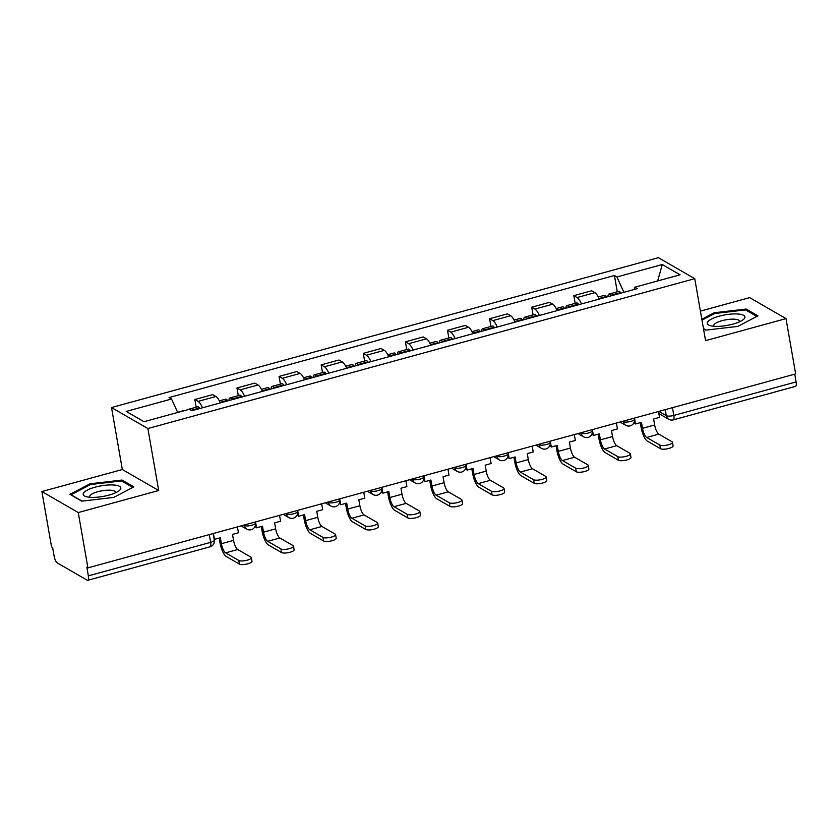 <?xml version="1.0" encoding="UTF-8"?>
<svg xmlns="http://www.w3.org/2000/svg" width="838" height="838" viewBox="0 0 838 838"><rect width="100%" height="100%" fill="white"/><g stroke="black" fill="none" stroke-linecap="round" stroke-linejoin="round"><path stroke-width="1.26" d="M41.9 491.56L78.259 512.552L87.906 567.86L795.66 373.916L786.002 318.608L705.565 340.657L694.754 278.677L658.396 257.695L111.517 407.551L122.338 469.521L41.9 491.56L51.547 546.868L52.616 547.476L54.114 556.097A5.876 1.802 -105.3 0 0 57.204 562.874L87.204 580.2A5.876 1.802 -105.3 0 0 87.791 580.305A5.876 1.802 -105.3 0 0 88.357 575.863L210.631 542.354A5.876 1.655 -9.9 0 0 214.308 540.122L213.156 533.534M786.002 318.608L749.643 297.626L700.411 311.118M78.259 512.552L158.696 490.513L147.876 428.543L694.754 278.677M87.906 567.86L86.848 567.242L88.357 575.863M794.749 374.167L796.1 381.919A5.876 1.802 74.7 0 1 795.534 386.37L673.26 419.869A5.876 1.802 -105.3 0 0 673.825 415.428L796.1 381.919M599.275 299.072A13.523 4.148 -105.3 0 0 594.875 292.651L591.638 290.786L573.821 295.667L577.057 297.532A13.523 4.148 74.7 0 1 581.457 303.953M575.161 303.346L573.821 295.667M557.165 310.605A13.523 4.148 -105.3 0 0 552.766 304.194L549.529 302.329L531.721 307.211L534.948 309.075A13.523 4.148 74.7 0 1 539.347 315.486M533.062 314.889L531.721 307.211M515.056 322.148A13.523 4.148 -105.3 0 0 510.656 315.727L507.419 313.862L489.612 318.744L492.838 320.608A13.523 4.148 74.7 0 1 497.248 327.03M490.953 326.422L489.612 318.744M472.946 333.681A13.523 4.148 -105.3 0 0 468.547 327.27L465.31 325.406L447.502 330.287L450.729 332.152A13.523 4.148 74.7 0 1 455.139 338.562M448.843 337.965L447.502 330.287M430.837 345.225A13.523 4.148 -105.3 0 0 426.437 338.803L423.211 336.939L405.393 341.82L408.619 343.685A13.523 4.148 74.7 0 1 413.029 350.106M406.734 349.509L405.393 341.82M388.738 356.768A13.523 4.148 -105.3 0 0 384.328 350.347L381.101 348.482L363.283 353.364L366.52 355.228A13.523 4.148 74.7 0 1 370.92 361.649M364.624 361.042L363.283 353.364M346.628 368.301A13.523 4.148 -105.3 0 0 342.218 361.89L338.992 360.015L321.174 364.897L324.411 366.772A13.523 4.148 74.7 0 1 328.81 373.182M322.515 372.585L321.174 364.897M304.519 379.844A13.523 4.148 -105.3 0 0 300.119 373.423L296.882 371.559L279.064 376.44L282.301 378.305A13.523 4.148 74.7 0 1 286.701 384.726M280.405 384.118L279.064 376.44M262.409 391.377A13.523 4.148 -105.3 0 0 258.01 384.967L254.773 383.102L236.955 387.984L240.192 389.848A13.523 4.148 74.7 0 1 244.591 396.259M238.296 395.662L236.955 387.984M220.3 402.921A13.523 4.148 -105.3 0 0 215.9 396.5L212.663 394.635L194.845 399.517L198.082 401.381A13.523 4.148 74.7 0 1 202.482 407.802M196.186 407.195L194.845 399.517M623.922 292.315L616.925 276.949L662.271 264.525L680.079 274.801L634.733 287.235L634.125 289.519M616.925 276.949L614.432 275.513L169.056 397.558L171.539 399.003L126.192 411.427L144 421.703L189.346 409.279L191.839 410.714L637.215 288.67L634.733 287.235M111.517 407.551L147.876 428.543M703.491 328.768L705.847 330.13L737.796 326.401L757.94 315.853L746.134 309.033L714.175 312.763L701.825 319.226M122.338 469.521L158.696 490.513M81.778 501.145L113.727 497.416L133.871 486.868L122.055 480.048L90.106 483.777L69.963 494.326L81.778 501.145M617.271 291.813L614.432 275.513M171.539 399.003L177.687 412.474M662.271 264.525L657.683 280.94M714.332 313.684L714.175 312.763M746.365 310.353L746.134 309.033M90.263 484.699L90.106 483.777M122.296 481.368L122.055 480.048M659.873 445.083A6.62 1.865 -9.9 0 0 667.31 445.051A6.62 1.865 -9.9 0 0 672.464 442.286A6.62 1.865 -9.9 0 0 672.013 441.752L658.815 434.136L646.674 437.467L659.873 445.083L660.501 448.697L647.303 441.081A11.763 3.603 74.7 0 1 641.122 427.516L640.274 422.656M672.464 442.286L673.092 445.9A6.62 1.865 170.1 0 1 667.938 448.665A6.62 1.865 170.1 0 1 660.501 448.697M634.492 418.078L635.518 423.965L641.458 422.331L642.495 428.312A7.94 2.43 -105.3 0 0 646.674 437.467M635.518 423.965L634.031 422.509M611.091 295.835A22.343 6.851 -105.3 0 0 610.871 295.531L610.703 295.301A7.427 2.273 -105.3 0 0 608.901 294.107A7.427 2.273 -105.3 0 0 607.927 296.694M608.901 294.107L618.758 291.404A7.427 2.273 74.7 0 1 620.56 292.598L620.728 292.829A22.343 6.851 74.7 0 1 620.948 293.132M598.301 297.008L604.586 295.29A7.427 2.273 74.7 0 1 606.387 296.484L606.555 296.715A22.343 6.851 74.7 0 1 606.775 297.019M658.511 411.5L659.537 417.376L653.609 419.01L654.646 424.981A7.94 2.43 -105.3 0 0 658.815 434.136M737.838 313.988A19.106 5.384 -9.9 0 0 713.368 318.147A19.106 5.384 -9.9 0 0 710.341 325.668A19.106 5.384 -9.9 0 0 714.332 326.286A19.106 5.384 -9.9 0 0 742.761 320.011A19.106 5.384 -9.9 0 0 737.838 313.988M739.462 321.844A13.083 3.687 -9.9 0 0 739.545 321.174A13.083 3.687 -9.9 0 0 734.706 319.215A13.083 3.687 -9.9 0 0 720.774 321.048A13.083 3.687 -9.9 0 0 713.767 325.678A13.083 3.687 -9.9 0 0 714.07 326.275M701.993 320.158L714.636 313.527L745.6 309.913L756.861 316.418M706.12 330.099L703.459 328.559M113.769 485.003A19.106 5.384 -9.9 0 0 89.299 489.162A19.106 5.384 -9.9 0 0 86.272 496.683A19.106 5.384 -9.9 0 0 90.263 497.301A19.106 5.384 -9.9 0 0 118.692 491.016A19.106 5.384 -9.9 0 0 113.769 485.003M115.393 492.849A13.083 3.687 -9.9 0 0 115.476 492.189A13.083 3.687 -9.9 0 0 110.637 490.23A13.083 3.687 -9.9 0 0 96.705 492.053A13.083 3.687 -9.9 0 0 89.697 496.693A13.083 3.687 -9.9 0 0 90.001 497.28M82.051 501.114L71.052 494.766L90.567 484.542L121.531 480.928L132.792 487.433M617.763 456.626A6.62 1.865 -9.9 0 0 625.2 456.584A6.62 1.865 -9.9 0 0 630.354 453.819A6.62 1.865 -9.9 0 0 629.904 453.295L616.705 445.68L604.565 449L617.763 456.626L618.392 460.24L605.193 452.614A11.763 3.603 74.7 0 1 599.013 439.049L598.164 434.199M630.354 453.819L630.983 457.433A6.62 1.865 170.1 0 1 625.839 460.198A6.62 1.865 170.1 0 1 618.392 460.24M592.382 429.622L593.409 435.498L599.348 433.875L600.396 439.845A7.94 2.43 -105.3 0 0 604.565 449M593.409 435.498L591.921 434.053M568.981 307.368A22.343 6.851 -105.3 0 0 568.761 307.064L568.593 306.834A7.427 2.273 -105.3 0 0 566.792 305.64A7.427 2.273 -105.3 0 0 565.818 308.237M566.792 305.64L576.649 302.947A7.427 2.273 74.7 0 1 578.45 304.142L578.618 304.372A22.343 6.851 74.7 0 1 578.838 304.665M556.191 308.552L562.476 306.823A7.427 2.273 74.7 0 1 564.278 308.017L564.445 308.248A22.343 6.851 74.7 0 1 564.665 308.552M616.412 423.033L617.438 428.92L611.499 430.543L612.536 436.525A7.94 2.43 -105.3 0 0 616.705 445.68M575.654 468.159A6.62 1.865 -9.9 0 0 583.091 468.128A6.62 1.865 -9.9 0 0 588.245 465.362A6.62 1.865 -9.9 0 0 587.794 464.828L574.606 457.213L562.455 460.544L575.654 468.159L576.282 471.773L563.084 464.158A11.763 3.603 74.7 0 1 556.903 450.593L556.055 445.732M588.245 465.362L588.873 468.976A6.62 1.865 170.1 0 1 583.73 471.742A6.62 1.865 170.1 0 1 576.282 471.773M550.273 441.155L551.299 447.042L557.239 445.407L558.286 451.389A7.94 2.43 -105.3 0 0 562.455 460.544M551.299 447.042L549.812 445.586M526.872 318.911A22.343 6.851 -105.3 0 0 526.662 318.608L526.494 318.377A7.427 2.273 -105.3 0 0 524.682 317.183A7.427 2.273 -105.3 0 0 523.708 319.781M524.682 317.183L534.539 314.48A7.427 2.273 74.7 0 1 536.341 315.675L536.509 315.905A22.343 6.851 74.7 0 1 536.729 316.209M514.082 320.085L520.367 318.367A7.427 2.273 74.7 0 1 522.168 319.561L522.336 319.791A22.343 6.851 74.7 0 1 522.556 320.095M574.302 434.576L575.329 440.453L569.39 442.087L570.427 448.058A7.94 2.43 -105.3 0 0 574.606 457.213M533.544 479.703A6.62 1.865 -9.9 0 0 540.992 479.661A6.62 1.865 -9.9 0 0 546.135 476.895A6.62 1.865 -9.9 0 0 545.685 476.372L532.497 468.756L520.346 472.077L533.544 479.703L534.173 483.317L520.974 475.691A11.763 3.603 74.7 0 1 514.794 462.126L513.945 457.276M546.135 476.895L546.764 480.509A6.62 1.865 170.1 0 1 541.62 483.275A6.62 1.865 170.1 0 1 534.173 483.317M508.163 452.698L509.19 458.575L515.129 456.951L516.177 462.922A7.94 2.43 -105.3 0 0 520.346 472.077M509.19 458.575L507.702 457.129M484.762 330.444A22.343 6.851 -105.3 0 0 484.553 330.141L484.385 329.921A7.427 2.273 -105.3 0 0 482.583 328.716A7.427 2.273 -105.3 0 0 481.599 331.314M482.583 328.716L492.43 326.024A7.427 2.273 74.7 0 1 494.231 327.218L494.399 327.449A22.343 6.851 74.7 0 1 494.619 327.752M471.983 331.628L478.257 329.9A7.427 2.273 74.7 0 1 480.059 331.104L480.226 331.324A22.343 6.851 74.7 0 1 480.446 331.628M532.193 446.109L533.219 451.996L527.28 453.62L528.317 459.601A7.94 2.43 -105.3 0 0 532.497 468.756M491.435 491.236A6.62 1.865 -9.9 0 0 498.882 491.204A6.62 1.865 -9.9 0 0 504.026 488.439A6.62 1.865 -9.9 0 0 503.586 487.915L490.387 480.289L478.236 483.62L491.435 491.236L492.063 494.849L478.865 487.234A11.763 3.603 74.7 0 1 472.684 473.669L471.836 468.819M504.026 488.439L504.654 492.053A6.62 1.865 170.1 0 1 499.511 494.818A6.62 1.865 170.1 0 1 492.063 494.849M466.054 464.231L467.08 470.118L473.02 468.494L474.067 474.465A7.94 2.43 -105.3 0 0 478.236 483.62M467.08 470.118L465.593 468.662M442.663 341.988A22.343 6.851 -105.3 0 0 442.443 341.684L442.275 341.454A7.427 2.273 -105.3 0 0 440.474 340.259A7.427 2.273 -105.3 0 0 439.489 342.857M440.474 340.259L450.32 337.557A7.427 2.273 74.7 0 1 452.122 338.751L452.29 338.981A22.343 6.851 74.7 0 1 452.51 339.285M429.873 343.161L436.148 341.443A7.427 2.273 74.7 0 1 437.949 342.637L438.117 342.868A22.343 6.851 74.7 0 1 438.337 343.171M490.083 457.653L491.11 463.529L485.171 465.163L486.208 471.134A7.94 2.43 -105.3 0 0 490.387 480.289M449.325 502.779A6.62 1.865 -9.9 0 0 456.773 502.737A6.62 1.865 -9.9 0 0 461.916 499.972A6.62 1.865 -9.9 0 0 461.476 499.448L448.278 491.833L436.127 495.164L449.325 502.779L449.954 506.393L436.755 498.778A11.763 3.603 74.7 0 1 430.575 485.212L429.737 480.352M461.916 499.972L462.545 503.586A6.62 1.865 170.1 0 1 457.401 506.351A6.62 1.865 170.1 0 1 449.954 506.393M423.944 475.775L424.981 481.651L430.91 480.027L431.958 486.009A7.94 2.43 -105.3 0 0 436.127 495.164M424.981 481.651L423.483 480.205M400.554 353.521A22.343 6.851 -105.3 0 0 400.334 353.227L400.166 352.997A7.427 2.273 -105.3 0 0 398.364 351.803A7.427 2.273 -105.3 0 0 397.38 354.39M398.364 351.803L408.211 349.1A7.427 2.273 74.7 0 1 410.012 350.294L410.18 350.525A22.343 6.851 74.7 0 1 410.4 350.829M387.764 354.704L394.038 352.987A7.427 2.273 74.7 0 1 395.85 354.181L396.018 354.411A22.343 6.851 74.7 0 1 396.227 354.704M447.974 469.186L449 475.073L443.061 476.696L444.109 482.678A7.94 2.43 -105.3 0 0 448.278 491.833M407.216 514.323A6.62 1.865 -9.9 0 0 414.663 514.281A6.62 1.865 -9.9 0 0 419.807 511.515A6.62 1.865 -9.9 0 0 419.367 510.991L406.168 503.366L394.017 506.697L407.216 514.323L407.844 517.926L394.646 510.311A11.763 3.603 74.7 0 1 388.476 496.745L387.627 491.896M419.807 511.515L420.435 515.129A6.62 1.865 170.1 0 1 415.292 517.894A6.62 1.865 170.1 0 1 407.844 517.926M381.845 487.318L382.872 493.194L388.811 491.571L389.848 497.542A7.94 2.43 -105.3 0 0 394.017 506.697M382.872 493.194L381.374 491.738M358.444 365.064A22.343 6.851 -105.3 0 0 358.224 364.76L358.056 364.53A7.427 2.273 -105.3 0 0 356.255 363.336A7.427 2.273 -105.3 0 0 355.27 365.934M356.255 363.336L366.101 360.633A7.427 2.273 74.7 0 1 367.913 361.838L368.071 362.058A22.343 6.851 74.7 0 1 368.291 362.362M345.654 366.237L351.939 364.52A7.427 2.273 74.7 0 1 353.741 365.714L353.908 365.944A22.343 6.851 74.7 0 1 354.118 366.248M405.864 480.729L406.891 486.616L400.952 488.24L401.999 494.211A7.94 2.43 -105.3 0 0 406.168 503.366M365.106 525.855A6.62 1.865 -9.9 0 0 372.554 525.824A6.62 1.865 -9.9 0 0 377.697 523.059A6.62 1.865 -9.9 0 0 377.257 522.524L364.059 514.909L351.908 518.24L365.106 525.855L365.735 529.469L352.547 521.854A11.763 3.603 74.7 0 1 346.366 508.289L345.518 503.429M377.697 523.059L378.326 526.673A6.62 1.865 170.1 0 1 373.182 529.438A6.62 1.865 170.1 0 1 365.735 529.469M339.736 498.851L340.762 504.738L346.702 503.104L347.739 509.085A7.94 2.43 -105.3 0 0 351.908 518.24M340.762 504.738L339.264 503.282M316.335 376.608A22.343 6.851 -105.3 0 0 316.115 376.304L315.947 376.073A7.427 2.273 -105.3 0 0 314.145 374.879A7.427 2.273 -105.3 0 0 313.171 377.467M314.145 374.879L324.002 372.177A7.427 2.273 74.7 0 1 325.804 373.371L325.972 373.601A22.343 6.851 74.7 0 1 326.181 373.905M303.545 377.781L309.83 376.063A7.427 2.273 74.7 0 1 311.631 377.257L311.799 377.488A22.343 6.851 74.7 0 1 312.019 377.791M363.755 492.273L364.781 498.149L358.842 499.783L359.89 505.754A7.94 2.43 -105.3 0 0 364.059 514.909M322.997 537.399A6.62 1.865 -9.9 0 0 330.444 537.357A6.62 1.865 -9.9 0 0 335.588 534.592A6.62 1.865 -9.9 0 0 335.148 534.068L321.949 526.453L309.798 529.773L322.997 537.399L323.636 541.013L310.437 533.387A11.763 3.603 74.7 0 1 304.257 519.822L303.408 514.972M335.588 534.592L336.216 538.206A6.62 1.865 170.1 0 1 331.073 540.971A6.62 1.865 170.1 0 1 323.636 541.013M297.626 510.394L298.653 516.271L304.592 514.647L305.629 520.618A7.94 2.43 -105.3 0 0 309.798 529.773M298.653 516.271L297.155 514.825M274.225 388.141A22.343 6.851 -105.3 0 0 274.005 387.837L273.837 387.606A7.427 2.273 -105.3 0 0 272.036 386.412A7.427 2.273 -105.3 0 0 271.062 389.01M272.036 386.412L281.893 383.72A7.427 2.273 74.7 0 1 283.694 384.914L283.862 385.145A22.343 6.851 74.7 0 1 284.072 385.438M261.435 389.324L267.72 387.596A7.427 2.273 74.7 0 1 269.522 388.79L269.689 389.021A22.343 6.851 74.7 0 1 269.909 389.324M321.645 503.806L322.672 509.693L316.733 511.316L317.78 517.297A7.94 2.43 -105.3 0 0 321.949 526.453M280.887 548.932A6.62 1.865 -9.9 0 0 288.335 548.9A6.62 1.865 -9.9 0 0 293.478 546.135A6.62 1.865 -9.9 0 0 293.038 545.601L279.84 537.986L267.699 541.317L280.887 548.932L281.526 552.546L268.328 544.93A11.763 3.603 74.7 0 1 262.147 531.365L261.299 526.505M293.478 546.135L294.117 549.749A6.62 1.865 170.1 0 1 288.963 552.514A6.62 1.865 170.1 0 1 281.526 552.546M255.517 521.927L256.543 527.814L262.483 526.18L263.52 532.161A7.94 2.43 -105.3 0 0 267.699 541.317M256.543 527.814L255.045 526.358M232.116 399.684A22.343 6.851 -105.3 0 0 231.896 399.38L231.728 399.15A7.427 2.273 -105.3 0 0 229.926 397.956A7.427 2.273 -105.3 0 0 228.952 400.554M229.926 397.956L239.783 395.253A7.427 2.273 74.7 0 1 241.585 396.447L241.753 396.678A22.343 6.851 74.7 0 1 241.973 396.982M219.326 400.857L225.611 399.139A7.427 2.273 74.7 0 1 227.412 400.334L227.58 400.564A22.343 6.851 74.7 0 1 227.8 400.868M279.536 515.349L280.562 521.226L274.623 522.86L275.671 528.83A7.94 2.43 -105.3 0 0 279.84 537.986M238.788 560.475A6.62 1.865 -9.9 0 0 246.225 560.433A6.62 1.865 -9.9 0 0 251.369 557.668A6.62 1.865 -9.9 0 0 250.929 557.144L237.73 549.529L225.59 552.85L238.788 560.475L239.417 564.089L226.218 556.463A11.763 3.603 74.7 0 1 220.038 542.898L219.189 538.048M251.369 557.668L252.008 561.282A6.62 1.865 170.1 0 1 246.854 564.047A6.62 1.865 170.1 0 1 239.417 564.089M213.407 533.471L214.434 539.347L220.373 537.724L221.41 543.694A7.94 2.43 -105.3 0 0 225.59 552.85M188.372 409.541A7.427 2.273 -105.3 0 0 187.817 409.489L197.674 406.797A7.427 2.273 74.7 0 1 199.475 407.991L199.643 408.221A22.343 6.851 74.7 0 1 199.863 408.525M177.604 412.296L183.501 410.672A7.427 2.273 74.7 0 1 184.056 410.725M237.426 526.882L238.453 532.769L232.514 534.393L233.561 540.374A7.94 2.43 -105.3 0 0 237.73 549.529M243.669 525.175L244.246 525.51A5.876 1.655 -9.9 0 0 251.767 525.258A5.876 1.655 -9.9 0 0 255.443 523.027L255.265 522.001M285.779 513.642L286.355 513.977A5.876 1.655 -9.9 0 0 293.876 513.715A5.876 1.655 -9.9 0 0 297.553 511.484L297.375 510.457M327.888 502.098L328.465 502.433A5.876 1.655 -9.9 0 0 335.986 502.182A5.876 1.655 -9.9 0 0 339.662 499.94L339.484 498.924M369.998 490.555L370.574 490.9A5.876 1.655 -9.9 0 0 378.095 490.639A5.876 1.655 -9.9 0 0 381.772 488.407L381.583 487.381M412.097 479.022L412.684 479.357A5.876 1.655 -9.9 0 0 420.205 479.106A5.876 1.655 -9.9 0 0 423.871 476.864L423.693 475.848M454.206 467.478L454.793 467.814A5.876 1.655 -9.9 0 0 462.314 467.562A5.876 1.655 -9.9 0 0 465.98 465.331L465.802 464.304M496.316 455.945L496.903 456.281A5.876 1.655 -9.9 0 0 504.424 456.019A5.876 1.655 -9.9 0 0 508.09 453.787L507.912 452.761M538.425 444.402L539.012 444.737A5.876 1.655 -9.9 0 0 546.523 444.486A5.876 1.655 -9.9 0 0 550.199 442.255L550.021 441.228M580.535 432.869L581.122 433.204A5.876 1.655 -9.9 0 0 588.632 432.942A5.876 1.655 -9.9 0 0 592.309 430.711L592.131 429.685M622.644 421.325L623.231 421.661A5.876 1.655 -9.9 0 0 630.742 421.409A5.876 1.655 -9.9 0 0 634.418 419.168L634.24 418.152M658.878 411.395L666.304 415.679A5.876 1.655 -9.9 0 0 673.825 415.428L672.474 407.677M665.257 409.646L666.304 415.679A5.876 5.342 -60 0 0 668.766 419.293A5.876 5.876 0 0 0 673.26 419.869M244.172 525.038L244.246 525.51A5.876 5.342 120 0 0 246.707 529.124A5.876 5.876 0 0 0 255.443 523.027M286.271 513.505L286.355 513.977A5.876 5.342 120 0 0 288.817 517.591A5.876 5.876 0 0 0 297.553 511.484M328.381 501.962L328.465 502.433A5.876 5.342 120 0 0 330.926 506.047A5.876 5.876 0 0 0 339.662 499.94M370.49 490.419L370.574 490.9A5.876 5.342 120 0 0 373.036 494.514A5.876 5.876 0 0 0 381.772 488.407M412.6 478.886L412.684 479.357A5.876 5.342 120 0 0 415.145 482.971A5.876 5.876 0 0 0 423.871 476.864M454.709 467.342L454.793 467.814A5.876 5.342 120 0 0 457.255 471.427A5.876 5.876 0 0 0 465.98 465.331M496.819 455.809L496.903 456.281A5.876 5.342 120 0 0 499.364 459.894A5.876 5.876 0 0 0 508.09 453.787M538.928 444.266L539.012 444.737A5.876 5.342 120 0 0 541.463 448.351A5.876 5.876 0 0 0 550.199 442.255M581.038 432.733L581.122 433.204A5.876 5.342 120 0 0 583.573 436.818A5.876 5.876 0 0 0 592.309 430.711M623.147 421.189L623.231 421.661A5.876 5.342 120 0 0 625.682 425.275A5.876 5.876 0 0 0 634.418 419.168M240.192 389.848L258.01 384.967M282.301 378.305L300.119 373.423M324.411 366.772L342.218 361.89M366.52 355.228L384.328 350.347M408.619 343.685L426.437 338.803M450.729 332.152L468.547 327.27M492.838 320.608L510.656 315.727M534.948 309.075L552.766 304.194M577.057 297.532L594.875 292.651M198.082 401.381L215.9 396.5M209.28 534.602L210.631 542.354A5.876 1.802 -105.3 0 1 210.066 546.805A5.876 5.876 0 0 0 214.308 540.122M610.871 295.531L620.728 292.829M610.703 295.301L620.56 292.598M599.023 298.496L606.387 296.484M654.646 424.981L642.495 428.312M599.139 298.747L606.555 296.715M568.761 307.064L578.618 304.372M568.593 306.834L578.45 304.142M556.914 310.039L564.278 308.017M612.536 436.525L600.396 439.845M557.029 310.28L564.445 308.248M526.662 318.608L536.509 315.905M526.494 318.377L536.341 315.675M514.804 321.583L522.168 319.561M570.427 448.058L558.286 451.389M514.92 321.823L522.336 319.791M484.553 330.141L494.399 327.449M484.385 329.921L494.231 327.218M472.705 333.115L480.059 331.104M528.317 459.601L516.177 462.922M472.81 333.356L480.226 331.324M442.443 341.684L452.29 338.981M442.275 341.454L452.122 338.751M430.596 344.659L437.949 342.637M486.208 471.134L474.067 474.465M430.701 344.9L438.117 342.868M400.334 353.227L410.18 350.525M400.166 352.997L410.012 350.294M388.486 356.192L395.85 354.181M444.109 482.678L431.958 486.009M388.591 356.443L396.018 354.411M358.224 364.76L368.071 362.058M358.056 364.53L367.913 361.838M346.377 367.735L353.741 365.714M401.999 494.211L389.848 497.542M346.482 367.976L353.908 365.944M316.115 376.304L325.972 373.601M315.947 376.073L325.804 373.371M304.267 379.268L311.631 377.257M359.89 505.754L347.739 509.085M304.372 379.52L311.799 377.488M274.005 387.837L283.862 385.145M273.837 387.606L283.694 384.914M262.158 390.812L269.522 388.79M317.78 517.297L305.629 520.618M262.263 391.053L269.689 389.021M231.896 399.38L241.753 396.678M231.728 399.15L241.585 396.447M220.048 402.355L227.412 400.334M275.671 528.83L263.52 532.161M220.164 402.596L227.58 400.564M191.42 410.473L199.643 408.221M191.095 410.285L199.475 407.991M233.561 540.374L221.41 543.694M620.068 422.027L625.682 425.275M577.958 433.571L583.573 436.818M535.849 445.114L541.463 448.351M493.739 456.647L499.364 459.894M451.63 468.191L457.255 471.427M409.52 479.724L415.145 482.971M367.411 491.267L373.036 494.514M325.312 502.8L330.926 506.047M283.202 514.343L288.817 517.591M241.093 525.887L246.707 529.124M210.066 546.805L87.791 580.305M668.766 419.293L658.878 413.584"/></g></svg>
